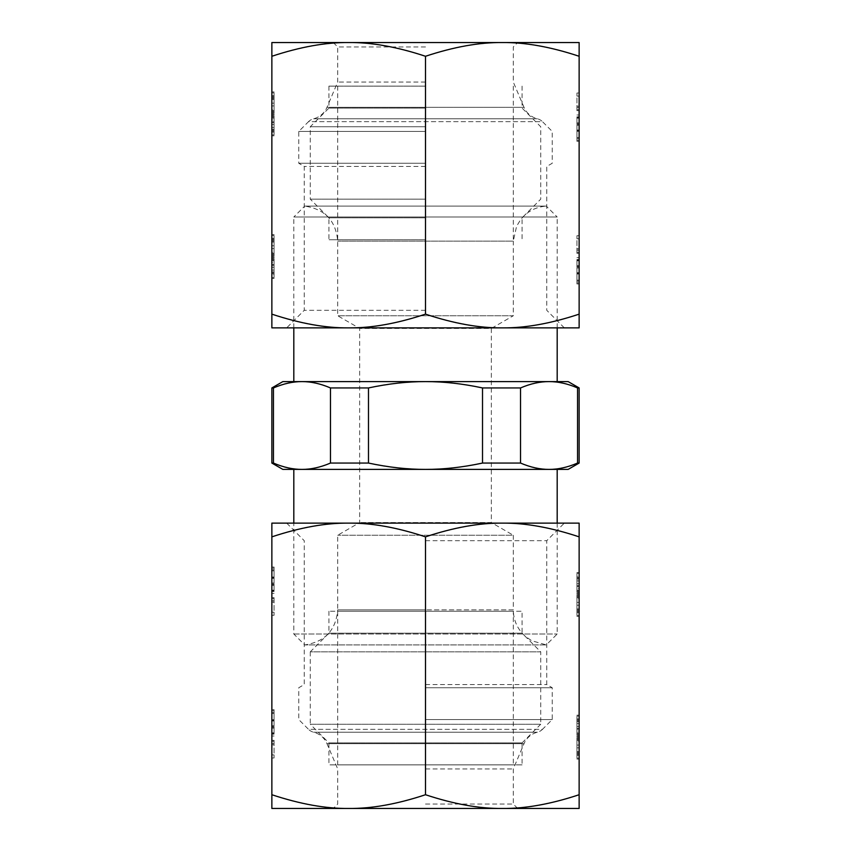 <?xml version="1.0" encoding="UTF-8"?>
<svg xmlns="http://www.w3.org/2000/svg" width="851" height="851" viewBox="0 0 851 851"><rect width="100%" height="100%" fill="white"/><g stroke="black" fill="none" stroke-linecap="round" stroke-linejoin="round"><path stroke-width="0.64" stroke-dasharray="4.25 3.19" d="M557.182 523.131L557.182 634.006L546.278 644.909L304.722 644.909L293.818 634.006L293.818 523.131M282.84 469.39L557.182 469.39M293.818 634.006L557.182 634.006L293.818 634.006M557.182 327.869L557.182 216.994L293.818 216.994L304.722 206.091L425.5 206.091L304.722 206.091C324.922 209.112 335.911 220.792 337.709 241.141L337.709 315.764L359.654 328.433L359.654 522.567L337.709 535.236L337.709 609.859L425.5 609.859L337.709 609.859C335.922 630.197 324.922 641.888 304.722 644.909L546.278 644.909L531.609 640.697L525.312 636.314C517.493 629.229 513.483 620.411 513.291 609.859L425.5 609.859L513.291 609.859L513.291 535.236L337.709 535.236L513.291 535.236L491.346 522.567L359.654 522.567L491.346 522.567L491.346 328.433L359.654 328.433L491.346 328.433L513.291 315.764L337.709 315.764L513.291 315.764L513.291 241.141L337.709 241.141L513.291 241.141L516.6 226.249L520.599 219.696C527.195 211.463 535.758 206.921 546.278 206.091L425.5 206.091L546.278 206.091L557.182 216.994L293.818 216.994L293.818 327.869M568.16 381.61L282.84 381.61M579.137 387.939L577.552 387.939L577.552 463.061C567.521 467.348 558.011 469.454 549.044 469.39L301.956 469.39C292.989 469.454 283.479 467.348 273.448 463.061L271.863 463.061M577.552 387.939C567.521 383.652 558.011 381.546 549.044 381.61C540.077 381.546 530.577 383.652 520.535 387.939L482.517 387.939L482.517 463.061L520.535 463.061C530.577 467.348 540.077 469.454 549.044 469.39L568.16 469.39M482.517 387.939C462.444 383.652 443.435 381.546 425.5 381.61C407.565 381.546 388.556 383.652 368.483 387.939L330.465 387.939L330.465 463.061L368.483 463.061C388.556 467.348 407.565 469.454 425.5 469.39C443.435 469.454 462.444 467.348 482.517 463.061M330.465 463.061C320.423 467.348 310.923 469.454 301.956 469.39M368.483 387.939L368.483 463.061M520.535 387.939L520.535 463.061M330.465 387.939C320.423 383.652 310.923 381.546 301.956 381.61C292.989 381.546 283.479 383.652 273.448 387.939L271.863 387.939M273.448 387.939L273.448 463.061M577.552 463.061L579.137 463.061M549.044 381.61L301.956 381.61M328.933 611.241L328.933 633.187L522.067 633.187L522.067 611.241L328.933 611.241L522.067 611.241M328.933 633.187L310.275 651.845L540.725 651.845L522.067 633.187L328.933 633.187M310.275 651.845L310.275 724.265L540.725 724.265L540.725 651.845L310.275 651.845M522.067 742.923L540.725 724.265L310.275 724.265L328.933 742.923L522.067 742.923L328.933 742.923L328.933 764.868L522.067 764.868L522.067 742.923M513.291 611.241L337.709 611.241L513.291 611.241L513.291 764.868L337.709 764.868L513.291 764.868M337.709 764.868L337.709 611.241M522.067 764.868L328.933 764.868M425.5 239.759L328.933 239.759L425.5 239.759M425.5 217.813L328.933 217.813L425.5 217.813M425.5 199.155L310.275 199.155L425.5 199.155M425.5 126.735L310.275 126.735L425.5 126.735M425.5 108.077L328.933 108.077L425.5 108.077M425.5 86.132L328.933 86.132L425.5 86.132M425.5 804.057L513.291 804.057L425.5 804.057M425.5 808.45L502.313 808.45C479.528 808.716 453.923 804.142 425.5 794.728C397.077 804.142 371.472 808.716 348.687 808.45L425.5 808.45M425.5 768.942L513.291 768.942L425.5 768.942M517.685 808.45L513.291 804.057L513.291 768.942L524.025 743.668A19.754 19.754 0 0 1 537.375 732.232A10.978 10.978 0 0 0 542.459 729.35L308.541 729.35A10.978 10.978 0 0 0 313.625 732.232A19.754 19.754 0 0 1 326.975 743.668L524.025 743.668L326.975 743.668L337.709 768.942L337.709 804.057L333.315 808.45M425.5 719.563L552.246 719.563L425.5 719.563M425.5 687.736L552.246 687.736L425.5 687.736M425.5 684.566L546.757 684.566L425.5 684.566M425.5 540.693L546.757 540.693L425.5 540.693M579.137 794.728C550.703 804.142 525.099 808.716 502.313 808.45L579.137 808.45L579.137 536.853C550.703 527.439 525.099 522.865 502.313 523.131L348.687 523.131C325.901 522.865 300.297 527.439 271.863 536.853L271.863 523.131L348.687 523.131C371.472 522.865 397.077 527.439 425.5 536.853L425.5 794.728M271.863 794.728C300.297 804.142 325.901 808.716 348.687 808.45L271.863 808.45L271.863 536.853M271.863 590.488L271.863 615.316L271.863 597.753L274.065 597.753L274.065 615.316L274.065 597.753L271.863 597.753L271.863 590.392L274.065 590.488M271.863 567.032L271.863 568.128L271.863 567.032L274.065 567.032L274.065 578.106L274.065 567.032L271.863 567.032M271.863 569.84L271.863 578.106L271.863 569.84L274.065 569.84M271.863 577.318L271.863 591.275L271.863 577.223L274.065 577.318L274.065 591.275L274.065 577.318M271.863 733.147L271.863 757.975L271.863 740.413L274.065 740.413L274.065 757.975L274.065 740.413L271.863 740.413L271.863 733.051L274.065 733.147M271.863 709.681L271.863 710.787L271.863 709.681L274.065 709.681L274.065 720.765L274.065 709.681L271.863 709.681M271.863 712.5L271.863 720.765L271.863 712.5L274.065 712.5M271.863 719.978L271.863 733.934L271.863 719.882L274.065 719.978L274.065 733.934L274.065 719.978M579.137 536.853L579.137 523.131L502.313 523.131C479.528 522.865 453.923 527.439 425.5 536.853M579.137 593.998L579.137 593.062L579.137 593.998L576.935 593.998L576.935 594.923L576.935 593.062L576.935 593.998L579.137 593.998M579.137 590.254L579.137 586.52L579.137 590.254L576.935 590.254L576.935 593.062L576.935 586.52L576.935 590.254L579.137 590.254M579.137 583.722L579.137 577.18L579.137 585.584L579.137 583.722L576.935 583.722L576.935 586.52L576.935 579.052L576.935 592.126L576.935 580.914L576.935 583.722L579.137 583.722M579.137 576.255L579.137 573.446L579.137 576.255L576.935 576.255L576.935 579.052L576.935 573.446L576.935 576.255L579.137 576.255M579.137 572.51L579.137 573.446L579.137 572.51L576.935 572.51L576.935 573.446L576.935 572.51L579.137 572.51M579.137 597.732L579.137 602.402L579.137 597.732L576.935 597.732L576.935 594.923L576.935 602.402L576.935 597.732L579.137 597.732M579.137 605.199L579.137 611.741L579.137 602.402L579.137 605.199L576.935 605.199L576.935 602.402L576.935 609.869L576.935 595.86L576.935 608.933L576.935 605.199L579.137 605.199M579.137 612.677L579.137 609.869L579.137 615.475L579.137 612.677L576.935 612.677L576.935 609.869L576.935 615.475L576.935 612.677L579.137 612.677M579.137 616.411L579.137 615.475L579.137 616.411L576.935 616.411L576.935 615.475L576.935 616.411L579.137 616.411M579.137 736.658L579.137 735.721L579.137 736.658L576.935 736.658L576.935 737.583L576.935 735.721L576.935 736.658L579.137 736.658M579.137 732.913L579.137 729.179L579.137 732.913L576.935 732.913L576.935 735.721L576.935 729.179L576.935 732.913L579.137 732.913M579.137 726.382L579.137 719.84L579.137 728.243L579.137 726.382L576.935 726.382L576.935 729.179L576.935 721.712L576.935 734.785L576.935 723.573L576.935 726.382L579.137 726.382M579.137 718.904L579.137 721.712L579.137 716.106L579.137 718.904L576.935 718.904L576.935 721.712L576.935 716.106L576.935 718.904L579.137 718.904M579.137 715.17L579.137 716.106L579.137 715.17L576.935 715.17L576.935 716.106L576.935 715.17L579.137 715.17M579.137 740.391L579.137 745.061L579.137 740.391L576.935 740.391L576.935 737.583L576.935 745.061L576.935 740.391L579.137 740.391M579.137 747.859L579.137 754.401L579.137 745.061L579.137 747.859L576.935 747.859L576.935 745.061L576.935 752.529L576.935 738.519L576.935 751.593L576.935 747.859L579.137 747.859M579.137 755.337L579.137 752.529L579.137 758.135L579.137 755.337L576.935 755.337L576.935 752.529L576.935 758.135L576.935 755.337L579.137 755.337M579.137 759.071L579.137 758.135L579.137 759.071L576.935 759.071L576.935 758.135L576.935 759.071L579.137 759.071M579.137 598.668L579.137 602.402L579.137 596.796L579.137 598.668L576.935 598.668L579.137 598.668M579.137 595.86L579.137 596.796L579.137 595.86L576.935 595.86L579.137 595.86M579.137 588.392L579.137 585.584L579.137 591.19L579.137 588.392L576.935 588.392L579.137 588.392M579.137 592.126L579.137 591.19L579.137 592.126L576.935 592.126L579.137 592.126M579.137 741.327L579.137 745.061L579.137 739.455L579.137 741.327L576.935 741.327L579.137 741.327M579.137 738.519L579.137 739.455L579.137 738.519L576.935 738.519L579.137 738.519M579.137 731.052L579.137 728.243L579.137 733.849L579.137 731.052L576.935 731.052L579.137 731.052M579.137 734.785L579.137 733.849L579.137 734.785L576.935 734.785L579.137 734.785M425.5 523.131L286.681 523.131L425.5 523.131M579.137 594.923L576.935 594.923L579.137 594.923M579.137 593.062L576.935 593.062L579.137 593.062M579.137 586.52L576.935 586.52L579.137 586.52M579.137 579.052L576.935 579.052L579.137 579.052M579.137 573.446L576.935 573.446L579.137 573.446M579.137 602.402L576.935 602.402L579.137 602.402M579.137 609.869L576.935 609.869L579.137 609.869M579.137 615.475L576.935 615.475L579.137 615.475M576.935 611.741L576.935 608.933L576.935 611.741L579.137 611.741L576.935 611.741M576.935 577.18L576.935 580.914L576.935 577.18L579.137 577.18L576.935 577.18M579.137 610.805L576.935 610.805L579.137 610.805M579.137 608.933L576.935 608.933L579.137 608.933M579.137 596.796L576.935 596.796L579.137 596.796M579.137 578.116L576.935 578.116L579.137 578.116M579.137 580.914L576.935 580.914L579.137 580.914M579.137 585.584L576.935 585.584L579.137 585.584M579.137 591.19L576.935 591.19L579.137 591.19M579.137 737.583L576.935 737.583L579.137 737.583M579.137 735.721L576.935 735.721L579.137 735.721M579.137 729.179L576.935 729.179L579.137 729.179M579.137 721.712L576.935 721.712L579.137 721.712M579.137 716.106L576.935 716.106L579.137 716.106M579.137 745.061L576.935 745.061L579.137 745.061M579.137 752.529L576.935 752.529L579.137 752.529M579.137 758.135L576.935 758.135L579.137 758.135M576.935 754.401L576.935 751.593L576.935 754.401L579.137 754.401L576.935 754.401M576.935 719.84L576.935 723.573L576.935 719.84L579.137 719.84L576.935 719.84M579.137 753.465L576.935 753.465L579.137 753.465M579.137 751.593L576.935 751.593L579.137 751.593M579.137 739.455L576.935 739.455L579.137 739.455M579.137 720.776L576.935 720.776L579.137 720.776M579.137 723.573L576.935 723.573L579.137 723.573M579.137 728.243L576.935 728.243L579.137 728.243M579.137 733.849L576.935 733.849L579.137 733.849M271.863 615.316L274.065 615.316L271.863 615.316M271.863 757.975L274.065 757.975L271.863 757.975M425.5 46.943L337.709 46.943L425.5 46.943M425.5 42.55L348.687 42.55C371.472 42.284 397.077 46.858 425.5 56.272C453.923 46.858 479.528 42.284 502.313 42.55L425.5 42.55M425.5 82.058L337.709 82.058L425.5 82.058M333.315 42.55L337.709 46.943L337.709 82.058L326.975 107.332A19.754 19.754 0 0 1 313.625 118.768A10.978 10.978 0 0 0 308.541 121.65L542.459 121.65A10.978 10.978 0 0 0 537.375 118.768A19.754 19.754 0 0 1 524.025 107.332L326.975 107.332L524.025 107.332L513.291 82.058L513.291 46.943L517.685 42.55M425.5 131.437L298.754 131.437L425.5 131.437M425.5 163.264L298.754 163.264L425.5 163.264M425.5 166.434L304.243 166.434L425.5 166.434M425.5 310.307L304.243 310.307L425.5 310.307M271.863 56.272C300.297 46.858 325.901 42.284 348.687 42.55L271.863 42.55L271.863 314.147C300.297 323.561 325.901 328.135 348.687 327.869L502.313 327.869C525.099 328.135 550.703 323.561 579.137 314.147L579.137 327.869L502.313 327.869C479.528 328.135 453.923 323.561 425.5 314.147L425.5 56.272M579.137 56.272C550.703 46.858 525.099 42.284 502.313 42.55L579.137 42.55L579.137 314.147M579.137 260.512L579.137 235.684L579.137 253.247L576.935 253.247L576.935 235.684L576.935 253.247L579.137 253.247L579.137 260.608L576.935 260.512M579.137 283.968L579.137 282.872L579.137 283.968L576.935 283.968L576.935 272.894L576.935 283.968L579.137 283.968M579.137 281.16L579.137 272.894L579.137 281.16L576.935 281.16M579.137 273.682L579.137 259.725L579.137 273.777L576.935 273.682L576.935 259.725L576.935 273.682M579.137 117.853L579.137 93.025L579.137 110.587L576.935 110.587L576.935 93.025L576.935 110.587L579.137 110.587L579.137 117.949L576.935 117.853M579.137 141.319L579.137 140.213L579.137 141.319L576.935 141.319L576.935 130.235L576.935 141.319L579.137 141.319M579.137 138.5L579.137 130.235L579.137 138.5L576.935 138.5M579.137 131.022L579.137 117.066L579.137 131.118L576.935 131.022L576.935 117.066L576.935 131.022M271.863 314.147L271.863 327.869L348.687 327.869C371.472 328.135 397.077 323.561 425.5 314.147M271.863 257.002L271.863 257.938L271.863 257.002L274.065 257.002L274.065 256.077L274.065 257.938L274.065 257.002L271.863 257.002M271.863 260.746L271.863 264.48L271.863 260.746L274.065 260.746L274.065 257.938L274.065 264.48L274.065 260.746L271.863 260.746M271.863 267.278L271.863 273.82L271.863 265.416L271.863 267.278L274.065 267.278L274.065 264.48L274.065 271.948L274.065 258.874L274.065 270.086L274.065 267.278L271.863 267.278M271.863 274.745L271.863 277.554L271.863 274.745L274.065 274.745L274.065 271.948L274.065 277.554L274.065 274.745L271.863 274.745M271.863 278.49L271.863 277.554L271.863 278.49L274.065 278.49L274.065 277.554L274.065 278.49L271.863 278.49M271.863 253.268L271.863 248.598L271.863 253.268L274.065 253.268L274.065 256.077L274.065 248.598L274.065 253.268L271.863 253.268M271.863 245.801L271.863 239.259L271.863 248.598L271.863 245.801L274.065 245.801L274.065 248.598L274.065 241.131L274.065 255.14L274.065 242.067L274.065 245.801L271.863 245.801M271.863 238.323L271.863 241.131L271.863 235.525L271.863 238.323L274.065 238.323L274.065 241.131L274.065 235.525L274.065 238.323L271.863 238.323M271.863 234.589L271.863 235.525L271.863 234.589L274.065 234.589L274.065 235.525L274.065 234.589L271.863 234.589M271.863 114.342L271.863 115.279L271.863 114.342L274.065 114.342L274.065 113.417L274.065 115.279L274.065 114.342L271.863 114.342M271.863 118.087L271.863 121.821L271.863 118.087L274.065 118.087L274.065 115.279L274.065 121.821L274.065 118.087L271.863 118.087M271.863 124.618L271.863 131.16L271.863 122.757L271.863 124.618L274.065 124.618L274.065 121.821L274.065 129.288L274.065 116.215L274.065 127.427L274.065 124.618L271.863 124.618M271.863 132.096L271.863 129.288L271.863 134.894L271.863 132.096L274.065 132.096L274.065 129.288L274.065 134.894L274.065 132.096L271.863 132.096M271.863 135.83L271.863 134.894L271.863 135.83L274.065 135.83L274.065 134.894L274.065 135.83L271.863 135.83M271.863 110.609L271.863 105.939L271.863 110.609L274.065 110.609L274.065 113.417L274.065 105.939L274.065 110.609L271.863 110.609M271.863 103.141L271.863 96.599L271.863 105.939L271.863 103.141L274.065 103.141L274.065 105.939L274.065 98.471L274.065 112.481L274.065 99.407L274.065 103.141L271.863 103.141M271.863 95.663L271.863 98.471L271.863 92.865L271.863 95.663L274.065 95.663L274.065 98.471L274.065 92.865L274.065 95.663L271.863 95.663M271.863 91.929L271.863 92.865L271.863 91.929L274.065 91.929L274.065 92.865L274.065 91.929L271.863 91.929M271.863 252.332L271.863 248.598L271.863 254.204L271.863 252.332L274.065 252.332L271.863 252.332M271.863 255.14L271.863 254.204L271.863 255.14L274.065 255.14L271.863 255.14M271.863 262.608L271.863 265.416L271.863 259.81L271.863 262.608L274.065 262.608L271.863 262.608M271.863 258.874L271.863 259.81L271.863 258.874L274.065 258.874L271.863 258.874M271.863 109.673L271.863 105.939L271.863 111.545L271.863 109.673L274.065 109.673L271.863 109.673M271.863 112.481L271.863 111.545L271.863 112.481L274.065 112.481L271.863 112.481M271.863 119.948L271.863 122.757L271.863 117.151L271.863 119.948L274.065 119.948L271.863 119.948M271.863 116.215L271.863 117.151L271.863 116.215L274.065 116.215L271.863 116.215M425.5 327.869L564.319 327.869L425.5 327.869M271.863 256.077L274.065 256.077L271.863 256.077M271.863 257.938L274.065 257.938L271.863 257.938M271.863 264.48L274.065 264.48L271.863 264.48M271.863 271.948L274.065 271.948L271.863 271.948M271.863 277.554L274.065 277.554L271.863 277.554M271.863 248.598L274.065 248.598L271.863 248.598M271.863 241.131L274.065 241.131L271.863 241.131M271.863 235.525L274.065 235.525L271.863 235.525M274.065 239.259L274.065 242.067L274.065 239.259L271.863 239.259L274.065 239.259M274.065 273.82L274.065 270.086L274.065 273.82L271.863 273.82L274.065 273.82M271.863 240.195L274.065 240.195L271.863 240.195M271.863 242.067L274.065 242.067L271.863 242.067M271.863 254.204L274.065 254.204L271.863 254.204M271.863 272.884L274.065 272.884L271.863 272.884M271.863 270.086L274.065 270.086L271.863 270.086M271.863 265.416L274.065 265.416L271.863 265.416M271.863 259.81L274.065 259.81L271.863 259.81M271.863 113.417L274.065 113.417L271.863 113.417M271.863 115.279L274.065 115.279L271.863 115.279M271.863 121.821L274.065 121.821L271.863 121.821M271.863 129.288L274.065 129.288L271.863 129.288M271.863 134.894L274.065 134.894L271.863 134.894M271.863 105.939L274.065 105.939L271.863 105.939M271.863 98.471L274.065 98.471L271.863 98.471M271.863 92.865L274.065 92.865L271.863 92.865M274.065 96.599L274.065 99.407L274.065 96.599L271.863 96.599L274.065 96.599M274.065 131.16L274.065 127.427L274.065 131.16L271.863 131.16L274.065 131.16M271.863 97.535L274.065 97.535L271.863 97.535M271.863 99.407L274.065 99.407L271.863 99.407M271.863 111.545L274.065 111.545L271.863 111.545M271.863 130.224L274.065 130.224L271.863 130.224M271.863 127.427L274.065 127.427L271.863 127.427M271.863 122.757L274.065 122.757L271.863 122.757M271.863 117.151L274.065 117.151L271.863 117.151M579.137 235.684L576.935 235.684L579.137 235.684M579.137 93.025L576.935 93.025L579.137 93.025M537.375 732.232L313.625 732.232L537.375 732.232M286.681 523.131L304.243 540.693L304.243 684.566L298.754 687.736L298.754 719.563L308.541 729.35L542.459 729.35L552.246 719.563L552.246 687.736L546.757 684.566L546.757 540.693L564.319 523.131M271.863 597.657L274.065 597.657M271.863 591.488L274.065 591.488M271.863 593.36L274.065 593.36M271.863 600.827L274.065 600.827M271.863 612.241L274.065 612.241M271.863 602.146L274.065 602.146M271.863 598.647L274.065 598.647M271.863 568.128L274.065 568.128L271.863 568.128M271.863 570.84L274.065 570.84M271.863 577.999L274.065 577.999M271.863 577.01L274.065 577.01M271.863 584.488L274.065 584.488M271.863 578.318L274.065 578.318M271.863 583.009L274.065 583.009M271.863 584.009L274.065 584.009M271.863 591.168L274.065 591.168M271.863 590.179L274.065 590.179M271.863 585.477L274.065 585.477M271.863 740.317L274.065 740.317M271.863 734.147L274.065 734.147M271.863 736.019L274.065 736.019M271.863 743.487L274.065 743.487M271.863 754.901L274.065 754.901M271.863 744.806L274.065 744.806M271.863 741.306L274.065 741.306M271.863 710.787L274.065 710.787L271.863 710.787M271.863 713.5L274.065 713.5M271.863 720.659L274.065 720.659M271.863 719.669L274.065 719.669M271.863 727.148L274.065 727.148M271.863 720.978L274.065 720.978M271.863 725.669L274.065 725.669M271.863 726.669L274.065 726.669M271.863 733.828L274.065 733.828M271.863 732.839L274.065 732.839M271.863 728.137L274.065 728.137M313.625 118.768L537.375 118.768L313.625 118.768M564.319 327.869L546.757 310.307L546.757 166.434L552.246 163.264L552.246 131.437L542.459 121.65L308.541 121.65L298.754 131.437L298.754 163.264L304.243 166.434L304.243 310.307L286.681 327.869M579.137 253.343L576.935 253.343M579.137 259.512L576.935 259.512M579.137 257.64L576.935 257.64M579.137 250.173L576.935 250.173M579.137 238.759L576.935 238.759M579.137 248.854L576.935 248.854M579.137 252.353L576.935 252.353M579.137 282.872L576.935 282.872L579.137 282.872M579.137 280.16L576.935 280.16M579.137 273.001L576.935 273.001M579.137 273.99L576.935 273.99M579.137 266.512L576.935 266.512M579.137 272.682L576.935 272.682M579.137 267.991L576.935 267.991M579.137 266.991L576.935 266.991M579.137 259.832L576.935 259.832M579.137 260.821L576.935 260.821M579.137 265.523L576.935 265.523M579.137 110.683L576.935 110.683M579.137 116.853L576.935 116.853M579.137 114.981L576.935 114.981M579.137 107.513L576.935 107.513M579.137 96.099L576.935 96.099M579.137 106.194L576.935 106.194M579.137 109.694L576.935 109.694M579.137 140.213L576.935 140.213L579.137 140.213M579.137 137.5L576.935 137.5M579.137 130.341L576.935 130.341M579.137 131.331L576.935 131.331M579.137 123.852L576.935 123.852M579.137 130.022L576.935 130.022M579.137 125.331L576.935 125.331M579.137 124.331L576.935 124.331M579.137 117.172L576.935 117.172M579.137 118.161L576.935 118.161M579.137 122.863L576.935 122.863M328.933 86.132L328.933 108.077L310.275 126.735L310.275 199.155L328.933 217.813L328.933 239.759M337.709 86.132L337.709 239.759M513.291 86.132L513.291 239.759M522.067 86.132L522.067 108.077L540.725 126.735L540.725 199.155L522.067 217.813L522.067 239.759M271.863 590.392L274.065 590.392M271.863 578.106L274.065 578.106M271.863 577.223L274.065 577.223M271.863 591.275L274.065 591.275M271.863 733.051L274.065 733.051M271.863 720.765L274.065 720.765M271.863 719.882L274.065 719.882M271.863 733.934L274.065 733.934M579.137 260.608L576.935 260.608M579.137 272.894L576.935 272.894M579.137 273.777L576.935 273.777M579.137 259.725L576.935 259.725M579.137 117.949L576.935 117.949M579.137 130.235L576.935 130.235M579.137 131.118L576.935 131.118M579.137 117.066L576.935 117.066"/><path stroke-width="1.28" d="M273.448 463.061L271.863 463.061L271.863 387.939L273.448 387.939L273.448 463.061C283.479 467.348 292.989 469.454 301.956 469.39L557.182 469.39L557.182 523.131M293.818 523.131L293.818 469.39M557.182 381.61L557.182 327.869M293.818 327.869L293.818 381.61M579.137 463.061L568.16 469.39L549.044 469.39C558.011 469.454 567.521 467.348 577.552 463.061L579.137 463.061L579.137 387.939L568.16 381.61L549.044 381.61C558.011 381.546 567.521 383.652 577.552 387.939L579.137 387.939M271.863 387.939L282.84 381.61L549.044 381.61C540.077 381.546 530.577 383.652 520.535 387.939L520.535 463.061L482.517 463.061C462.444 467.348 443.435 469.454 425.5 469.39L549.044 469.39C540.077 469.454 530.577 467.348 520.535 463.061M273.448 387.939C283.479 383.652 292.989 381.546 301.956 381.61C310.923 381.546 320.423 383.652 330.465 387.939L330.465 463.061L368.483 463.061C388.556 467.348 407.565 469.454 425.5 469.39L282.84 469.39L271.863 463.061M577.552 387.939L577.552 463.061M301.956 469.39C310.923 469.454 320.423 467.348 330.465 463.061M330.465 387.939L368.483 387.939L368.483 463.061M520.535 387.939L482.517 387.939L482.517 463.061M368.483 387.939C388.556 383.652 407.565 381.546 425.5 381.61C443.435 381.546 462.444 383.652 482.517 387.939M301.956 381.61L549.044 381.61M271.863 536.853L271.863 523.131L502.313 523.131C525.099 522.865 550.703 527.439 579.137 536.853L579.137 523.131L502.313 523.131C479.528 522.865 453.923 527.439 425.5 536.853C397.077 527.439 371.472 522.865 348.687 523.131C325.901 522.865 300.297 527.439 271.863 536.853L271.863 794.728C300.297 804.142 325.901 808.716 348.687 808.45C371.472 808.716 397.077 804.142 425.5 794.728C453.923 804.142 479.528 808.716 502.313 808.45L579.137 808.45L579.137 536.853M579.137 794.728C550.703 804.142 525.099 808.716 502.313 808.45L271.863 808.45L271.863 794.728M425.5 794.728L425.5 536.853M579.137 314.147L579.137 327.869L348.687 327.869C325.901 328.135 300.297 323.561 271.863 314.147L271.863 327.869L348.687 327.869C371.472 328.135 397.077 323.561 425.5 314.147C453.923 323.561 479.528 328.135 502.313 327.869C525.099 328.135 550.703 323.561 579.137 314.147L579.137 56.272C550.703 46.858 525.099 42.284 502.313 42.55C479.528 42.284 453.923 46.858 425.5 56.272C397.077 46.858 371.472 42.284 348.687 42.55L271.863 42.55L271.863 314.147M271.863 56.272C300.297 46.858 325.901 42.284 348.687 42.55L579.137 42.55L579.137 56.272M425.5 56.272L425.5 314.147"/></g></svg>
